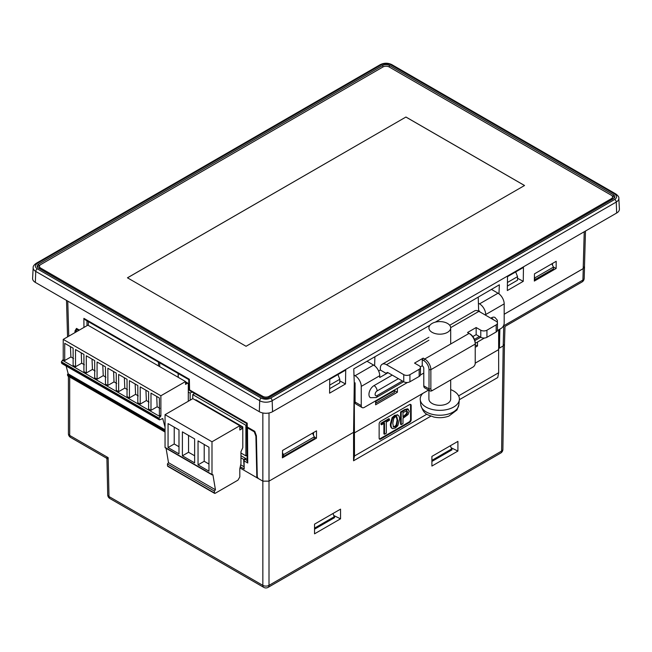 <?xml version="1.0" encoding="UTF-8"?>
<svg xmlns="http://www.w3.org/2000/svg" width="652" height="652" viewBox="0 0 652 652"><rect width="100%" height="100%" fill="white"/><g stroke="black" fill="none" stroke-linecap="round" stroke-linejoin="round"><path stroke-width="0.98" d="M405.943 117.026L524.542 185.502L246.057 346.285L127.458 277.809L405.943 117.026L127.49 277.825M611.258 195.192L389.154 66.96A4.36 2.518 -0 0 0 382.993 66.96L40.742 264.557A4.36 2.518 -0 0 0 39.462 266.334A4.36 2.518 -0 0 0 40.742 268.119L262.846 396.351A4.36 2.518 -0 0 0 269.007 396.351L611.258 198.754A4.36 2.518 -0 0 0 612.538 196.977A4.36 2.518 -0 0 0 611.258 195.192M524.51 185.518L405.943 117.067M268.917 397.598A4.36 2.518 -0 0 0 269.007 397.549L611.258 199.952A4.36 2.518 -0 0 0 612.538 198.175L612.538 196.977M39.462 266.334L39.462 267.54A4.36 2.518 -0 0 0 40.742 269.317L262.846 397.549A4.36 2.518 -0 0 0 262.943 397.598M40.017 265.111L38.892 265.763A4.36 2.518 -0 0 0 37.637 267.328M614.363 197.963A4.36 2.518 -0 0 0 613.108 196.399L611.983 195.747M382.968 66.977L382.659 65.485L38.566 264.15A4.825 2.787 180 0 0 37.237 266.644A4.825 2.787 180 0 0 38.566 268.086L262.52 397.386A4.825 2.787 180 0 0 269.341 397.386L613.434 198.721A4.825 2.787 180 0 0 614.763 197.279A4.825 2.787 180 0 0 613.434 194.785L389.48 65.485L389.179 66.977M37.286 263.408C34.752 265.209 34.752 267.018 37.286 268.82L261.24 398.119C264.37 399.586 267.491 399.586 270.613 398.119L614.714 199.455C617.248 197.654 617.248 195.853 614.714 194.043L390.76 64.752C387.63 63.285 384.509 63.285 381.387 64.752L37.286 263.408A2.176 1.255 -120 0 0 36.202 263.302C33.961 264.932 32.959 266.383 33.17 267.662A8.802 5.086 -0 0 0 35.746 271.411A2.176 1.255 -60 0 1 37.286 268.82M382.659 65.485A4.825 2.787 180 0 1 389.48 65.485M33.17 267.662L32.6 278.396A9.381 5.412 -0 0 0 35.347 282.397L259.3 411.697A9.381 5.412 -0 0 0 272.56 411.697L616.653 213.033A9.381 5.412 -0 0 0 619.4 209.039L618.829 198.298C619.131 197.157 618.129 195.706 615.798 193.937L391.844 64.638A2.176 1.255 -60 0 0 390.76 64.752M76.463 330.165L74.972 331.029L74.98 332.61M74.972 331.029L76.488 328.404L79.373 330.075M239.993 467.949L258.216 478.47L257.279 476.889L256.391 435.772L254.769 431.339L247.279 427.011L247.198 423.14L189.585 389.88L189.357 379.252L83.88 318.355L83.945 327.434M258.216 478.47L262.846 481.143L262.846 585.366A4.36 2.518 -0 0 0 269.007 585.366L269.007 481.143L262.846 481.143L262.846 412.977M523.254 281.338L523.458 267.434L507.509 276.644L507.321 290.539L523.254 281.338L517.525 278.257M282.381 457.851L316.464 438.177L316.513 430.85L282.536 450.467L282.381 457.851M534.33 281.069L556.14 268.477L556.189 261.305L534.485 273.84L534.33 281.069M499.383 329.415L498.641 348.331M584.233 231.753L583.19 268.608L504.183 314.223M429.904 325.267L353.767 368.853L354.272 383.074L353.571 432.325L269.007 481.143L269.007 412.977M498.959 293.824L499.359 284.794L435.267 322.169M345.503 383.963L345.715 370.059L329.765 379.268L329.578 393.164L345.503 383.963L339.773 380.882M247.279 427.011L246.643 426.139L246.586 423.498L190.042 390.85A2.176 1.255 120 0 1 189.585 389.88A2.176 1.263 -1.2 0 1 188.95 389.016L188.746 379.611L85.396 319.936L83.88 318.355M583.19 268.608L584.469 266.872L585.48 231.036M584.477 266.432L583.255 268.608L504.183 314.256M507.378 286.073L517.525 280.213L517.525 276.66L507.427 282.487M313.498 432.594L313.539 435.3M314.305 437.011L316.464 438.177M552.472 263.449L552.505 265.177M553.45 267.027L556.14 268.477M534.371 279.17L535.015 279.545L553.499 268.877L553.483 267.1L551.82 263.832M340.54 509.147L314.541 524.151L314.541 533.825L340.54 518.813L340.54 509.147M457.908 441.38L431.909 456.392L431.909 466.058L457.908 451.054L457.908 441.38M498.641 348.567L503.189 345.943L501.608 451.078L269.007 585.366A4.36 2.518 60 0 1 268.111 587.362L500.712 453.067A4.36 2.518 -120 0 0 501.608 451.078A4.36 2.469 0.9 0 0 502.888 449.358L504.461 344.24L503.189 345.943L503.743 325.698M353.571 432.325L353.571 460.777L430.866 416.155M459.375 399.692L497.737 377.541L498.666 372.74L458.625 395.862M354.272 383.074L354.492 455.976L353.571 460.777M428.56 390.092L354.492 432.855L428.535 390.083M397.386 388.299L397.41 392.219L375.609 404.81L375.633 400.858M477.476 342.055L477.508 345.976L475.226 347.296M479.546 311.697L479.546 310.988L478.927 311.346L496.18 321.306A4.36 2.518 0 0 1 497.452 323.082A4.36 2.518 0 0 1 496.18 324.859L486.938 330.197L486.938 337.312A4.36 2.518 180 0 1 480.777 337.312L480.777 330.197L476.156 327.532L467.525 332.512L469.065 333.4A8.712 5.029 60 0 1 475.226 344.069L475.226 363.278A3.048 1.76 -60 0 1 473.075 367.011L433.026 390.132A3.048 1.76 -60 0 1 430.866 388.885L430.866 369.684A8.712 5.029 -120 0 0 424.705 359.007L423.172 358.119L414.542 363.099L419.163 365.764A4.36 2.518 0 0 1 420.442 367.549L420.442 374.664A4.36 2.518 180 0 1 419.163 376.44L409.921 381.77A4.36 2.518 180 0 1 403.759 381.77L388.054 372.708A2.176 1.255 -120 0 0 386.962 372.594A2.176 1.255 -120 0 0 386.514 373.596L380.352 370.034L380.352 368.258A8.712 5.029 -120 0 1 382.153 364.272A8.712 5.029 -120 0 1 386.514 364.696L428.91 340.222M478.658 311.191L478.226 297.369M374.892 357.027L374.623 365.772M353.873 375.022L355.087 375.723A8.712 5.029 -120 0 1 361.249 386.4L361.249 405.609A4.36 2.518 120 0 0 362.153 407.598L355.992 404.044A4.36 2.518 -60 0 1 355.087 402.048L355.087 382.838L354.476 383.197M475.226 363.123L498.641 349.611L498.641 329.839M498.641 349.611L498.666 372.74M329.635 388.69L339.773 382.838L339.773 379.285L329.684 385.112M88.338 325.429L88.338 321.64M499.864 329.138L499.456 347.051L498.519 348.641M535.015 279.545L534.428 276.546M553.483 267.1L535.031 277.76M334.166 515.732L340.54 518.813M451.534 447.965L457.908 451.054M426.897 414.175L354.492 455.976M380.678 439.081A2.176 1.255 -60 0 1 379.594 439.187A2.176 1.255 -60 0 1 379.138 438.193L379.138 423.963A2.176 1.255 -60 0 1 380.678 421.298L409.635 404.574A2.176 1.255 -60 0 1 410.727 404.468A2.176 1.255 -60 0 1 411.176 405.462L411.176 419.692A2.176 1.255 -60 0 1 409.635 422.366L380.678 439.081L380.067 438.723L409.024 422.007A2.176 1.255 120 0 0 410.564 419.342L410.564 405.112A2.176 1.255 120 0 0 410.377 404.37M498.666 349.619L475.226 363.148M394.558 390.678L397.41 392.219M475.226 344.753L477.508 345.976M75.396 332.365L76.903 329.399L78.721 330.45M77.555 329.024L76.903 329.399M254.826 431.485L254.28 431.803L247.483 427.883L246.904 426.718M185.527 381.811L188.029 383.254A1.304 0.758 120 0 1 188.298 383.857L188.298 392.039L190.148 393.107L192.047 392.007M190.148 393.107L190.148 400.181M192.764 398.674L192.764 394.615L194.663 393.523M192.764 394.615L245.877 425.275L246.611 424.851M245.877 425.275L245.877 455.87L247.067 455.186M245.877 455.87L240.947 453.026M158.493 365.935L158.493 362.137M178.24 373.547L178.298 377.369M254.28 431.803L255.902 436.237L256.391 435.952M255.902 436.237L256.815 476.62L257.271 476.359M515.683 271.925L517.525 276.66M282.422 455.805L283.49 456.416L314.297 438.633L314.305 436.848L312.487 433.181M283.49 456.416L283.473 454.648L282.487 452.716M379.325 438.935A2.176 1.255 120 0 0 380.067 438.723M394.33 390.067L394.541 392.3L376.057 402.977L375.813 400.752M375.625 402.724L376.057 402.977M337.932 374.55L339.773 379.285M257.842 478.152L256.815 476.62M247.483 427.883L247.752 463.01L247.271 460.573M240.947 455.691L246.057 458.641L244.5 459.138M188.298 392.039L188.298 401.249M195.844 399.79L242.797 426.897L242.797 447.631L240.947 451.779L240.947 463.702L239.806 468.764L239.806 476.946L237.956 480.149L215.087 493.352L214.467 493.026L214.394 491.086L215.437 489.782L212.911 474.689L211.99 474.509L211.99 441.779L165.046 414.68L192.862 398.616L239.806 425.723L239.806 429.994L242.487 428.445L242.487 427.076L195.844 399.79M159.667 362.822L159.724 366.644M178.135 377.272L178.135 373.482M107.604 457.321C105.95 458.307 106.121 458.405 108.126 457.622C106.504 459.049 106.537 459.301 108.224 458.364M70.603 437.427A4.36 2.518 -60 0 1 69.699 435.438A4.36 2.518 -0 0 1 68.419 433.653A4.36 4.36 0 0 0 70.603 437.427L106.48 458.144L106.92 458.878L107.719 494.86A4.36 2.445 -1.3 0 0 108.998 496.539L108.126 457.622L69.699 435.438L69.699 377.003M283.473 454.648L314.305 436.848M407.476 408.82L409.236 411.176L408.095 414.501L402.993 418.323L402.993 423.58L401.192 424.615L400.572 424.265L400.572 411.925L404.582 409.611L407.476 408.82L408.454 409.317L405.202 409.961L401.192 412.276L400.572 411.925M381.591 424.786L380.98 424.436L380.98 423.238L388.82 418.706L389.44 419.065L389.44 420.263L386.318 422.064L386.318 433.205L384.517 434.248L384.517 423.107L381.591 424.786L381.591 423.588L389.44 419.065M384.517 434.248L383.898 433.89L383.898 423.458M392.096 428.34C390.825 427.614 390.271 426.147 390.418 423.922L392.096 417.639L394.68 415.324L397.81 415.047C399.073 415.756 399.635 417.207 399.489 419.399L397.81 425.748L395.299 428.022L392.708 428.698L391.73 428.193M247.752 463.01L244.068 460.882A1.304 0.766 179.1 0 1 243.685 460.345L244.19 468.992L240.262 466.726M240.694 464.819L243.783 466.604L240.702 464.794M70.449 346.636L70.889 356.978L64.727 360.532L63.228 359.668L63.228 339.39L87.873 325.161L185.527 381.542L185.527 384.387L187.377 383.319A1.304 0.758 120 0 1 188.029 383.254M66.105 365.976L68.215 373.865L67.539 374.248L67.539 375.316L68.468 375.854M63.228 359.668L61.386 361.803L61.834 363.514L159.487 419.888L159.031 418.185L160.881 416.049L159.381 415.177L159.381 397.981L150.987 393.132L150.987 410.336L148.599 408.959L148.599 391.754L140.204 386.905L140.204 404.11L137.816 402.732L137.825 385.528L129.422 380.678L129.422 397.883L127.034 396.506L127.042 379.309L118.64 374.452L118.64 391.656L116.252 390.279L116.26 373.083L107.857 368.233L107.857 385.43L105.477 384.061L105.477 366.856L97.075 362.007L97.075 379.211L94.695 377.834L94.695 360.629L86.292 355.78L86.292 372.985L83.912 371.607L83.912 354.403L75.51 349.553L75.51 366.758L73.13 365.381L73.13 348.184L64.727 343.335L64.727 360.532M185.527 381.542L160.881 395.772L160.881 416.049M165.046 427.158L162.731 418.535L159.487 419.888M239.806 425.723L211.99 441.779M212.609 474.86L165.657 447.761M215.087 493.352L168.135 466.245M166.089 448.299L168.493 462.675L167.442 463.979L167.523 465.927M165.046 447.402L165.046 414.68M404.582 409.611L405.202 409.961M401.192 424.615L401.192 412.276M380.98 423.238L381.591 423.588M392.708 428.698C391.445 427.973 390.882 426.498 391.037 424.281L390.418 423.922M397.198 414.696L397.81 415.047L395.299 415.674L394.68 415.324M392.096 417.639L392.708 417.997L395.299 415.674M391.037 424.281L392.708 417.997M376.049 401.208L394.558 390.515M63.228 339.39L160.881 395.772M68.215 373.865L165.046 429.766M168.493 462.675L215.437 489.782M182.397 431.868L194.638 438.935L194.638 462.887L182.397 455.821L182.397 431.868M168.061 423.596L178.99 429.904L178.99 453.857L168.061 447.549L168.061 423.596M208.966 471.16L198.045 464.852L198.045 440.907L208.966 447.215L208.966 471.16M239.806 426.897L242.487 428.445M406.872 410.833L407.557 412.145L406.872 414.248L402.993 417.125L402.993 412.439L407.084 410.923M393.474 426.954L392.789 423.27L393.775 418.331L395.299 416.881L396.75 416.612L397.736 420.41L396.75 425.414L395.299 426.824L393.621 427.06M156.708 396.432L157.148 406.775L150.987 410.336M145.926 390.206L146.366 400.548L140.204 404.11M135.143 383.987L135.583 394.33L129.422 397.883M124.361 377.761L124.801 388.103L118.64 391.656M113.578 371.534L114.019 381.876L107.857 385.43M102.796 365.307L103.236 375.65L97.075 379.211M92.013 359.081L92.454 369.423L86.292 372.985M81.231 352.862L81.671 363.205L75.51 366.758M67.539 374.248L165.046 430.54M167.442 463.979L214.394 491.086M188.55 435.422L188.55 452.26L182.397 455.821M194.638 455.772L188.55 452.26M174.223 427.15L174.223 443.988L168.061 447.549M178.99 446.742L174.223 443.988M204.206 444.46L204.206 461.298L198.045 464.852M208.966 464.045L204.206 461.298M406.872 414.248L406.253 413.898L406.946 411.787L406.253 410.475M407.557 412.145L406.946 411.787M404.737 416.115L404.126 415.756L402.993 416.416M406.253 413.898L404.126 415.756M396.75 425.414L396.131 425.055L394.68 426.465L395.299 426.824M397.736 420.41L397.117 420.059L396.131 425.055M396.131 416.261L397.117 420.059M394.68 426.465L393.164 426.775M157.148 406.775L159.821 408.323M149.039 402.097L146.366 400.548M138.257 395.87L135.583 394.33M127.474 389.643L124.801 388.103M116.7 383.425L114.019 381.876M105.917 377.198L103.236 375.65M95.135 370.972L92.454 369.423M84.352 364.745L81.671 363.205M73.57 358.518L70.889 356.978M429.024 369.684L430.866 369.684L475.226 344.069L475.226 343.001A7.408 4.279 -120 0 0 469.994 333.93L469.065 333.4L424.705 359.007L423.784 360.613A7.408 4.279 60 0 1 429.024 369.684L429.024 388.885A4.36 2.518 120 0 0 429.921 390.882L424.688 387.858A4.36 2.518 120 0 1 423.784 385.862L423.784 368.437A2.176 1.255 -120 0 0 422.243 365.764L420.287 366.897M497.452 323.082L497.452 330.197A4.36 2.518 180 0 1 496.18 331.974L486.938 337.312M476.156 327.532L476.156 334.647L480.777 337.312M476.156 334.647L472.847 336.554M480.777 330.197A4.36 2.518 0 0 0 486.938 330.197M419.163 376.44L419.163 369.325L409.921 374.664A4.36 2.518 0 0 1 403.759 374.664L386.514 364.696M419.163 369.325A4.36 2.518 0 0 0 420.442 367.549M450.687 327.646L478.927 311.346A8.712 5.029 -120 0 0 474.566 310.914L449.709 325.267M423.172 358.119L422.243 359.717L422.243 365.764M423.784 360.613L422.243 359.717M472.146 367.549L473.075 367.011L472.146 367.549A4.36 2.518 120 0 0 472.162 367.541M429.921 390.882A4.36 2.518 120 0 0 432.105 390.67L433.026 390.132L432.105 390.67M469.994 333.93L469.065 333.4L469.994 333.93M497.452 324.68L497.362 320.287L494.998 317.483A7.188 4.148 120 0 0 491.404 317.834L490.785 318.192M392.211 375.104L374.036 385.601A7.188 4.148 120 0 0 369.342 391.933A7.188 4.148 120 0 0 370.442 397.696L376.212 397.549A4.36 2.518 -120 0 0 377.117 395.56L402.374 380.972M485.707 315.258L485.707 314.549L504.183 303.873L504.183 323.082A4.36 2.518 120 0 1 501.103 328.421L497.411 330.556M484.469 338.021L475.226 343.359M423.784 373.058L420.393 375.014M407.459 382.488L364.329 407.386A4.36 2.518 120 0 1 362.153 407.598M355.087 375.723L373.572 365.055A8.712 5.029 60 0 1 379.733 375.731L379.733 377.508L388.054 372.708M378.633 371.029L380.352 370.034M478.405 303.221L479.546 303.873A8.712 5.029 60 0 1 485.707 314.549M504.183 303.873A8.712 5.029 -120 0 0 498.022 293.204L491.412 289.382M373.572 365.055L366.954 361.232M450.695 379.937L450.695 399.024A10.888 6.292 180 0 1 439.807 405.316A10.888 6.292 180 0 1 428.91 399.024L428.91 390.295M448.918 324.443A10.888 6.292 0 0 0 436.693 321.86A10.888 6.292 0 0 0 428.91 327.883A10.888 6.292 0 0 0 439.807 334.174A10.888 6.292 0 0 0 450.695 327.883A10.888 6.292 0 0 0 448.918 324.443M422.74 393.458A19.601 11.32 0 0 0 420.238 399.725A19.601 11.32 0 0 0 423.392 405.218A19.601 11.32 0 0 0 444.811 409.969A19.601 11.32 0 0 0 459.367 399.725A19.601 11.32 0 0 0 450.695 389.619M458.796 405.071L458.812 404.908A19.047 10.994 180 0 1 450.222 413.433A19.047 10.994 180 0 1 423.857 410.238A19.047 10.994 180 0 1 420.793 404.908L420.238 399.725M458.821 404.794L457.003 409.953L448.886 416.098C443.988 417.859 438.902 418.152 433.629 416.987C428.136 414.55 423.996 415.552 420.793 404.908M314.541 529.196L334.623 517.606L332.96 513.523M314.541 528.12L334.606 516.539M431.909 461.437L451.991 449.839L450.328 445.756M431.909 460.361L451.975 448.772M611.258 198.754L611.258 199.952M269.007 396.351L269.007 397.549M262.846 396.351L262.846 397.549M40.742 268.119L40.742 269.317M38.566 264.15L38.892 265.763M613.108 196.399L613.434 194.785M381.387 64.752A2.176 1.255 -120 0 0 380.295 64.638L36.202 263.302M614.714 194.043A2.176 1.255 -60 0 1 615.798 193.937M614.714 199.455A2.176 1.255 60 0 1 616.254 202.047A8.802 5.086 -0 0 0 618.829 198.298M270.613 398.119A2.176 1.255 60 0 1 272.153 400.711L616.254 202.047L616.653 213.033M261.24 398.119A2.176 1.255 120 0 0 259.708 400.711A8.802 5.086 -0 0 0 272.153 400.711L272.56 411.697M35.347 282.397L35.746 271.411L259.708 400.711L259.3 411.697M68.762 336.204L67.767 301.118M87.009 325.666L86.977 320.857M503.8 325.731L582.912 280.05L583.255 268.608M246.057 458.641L244.989 459.261L247.108 460.483M188.298 385.845L188.893 386.18M263.75 587.362A4.36 2.518 120 0 1 262.846 585.366L108.998 496.539A4.36 2.518 120 0 0 109.903 498.536L263.75 587.362A4.36 4.36 0 0 0 268.111 587.362M504.461 344.24L504.998 326.448L582.008 281.982A4.36 2.518 -120 0 0 582.912 280.05A4.36 2.518 1.7 0 0 584.184 278.339L584.534 266.872M499.008 346.791L499.456 347.051M409.024 422.007L409.635 422.366M410.564 419.342L411.176 419.692M410.564 405.112L411.176 405.462M244.753 458.959L244.337 459.195A1.304 0.758 60 0 1 244.989 459.261A1.304 0.758 120 0 0 244.068 460.882L244.19 468.992M240.947 457.826L243.938 459.554M185.527 382.251L187.377 383.319M165.046 431.608L67.539 375.316M62.307 360.197L159.96 416.579M159.031 418.894L61.386 362.512M61.386 361.803L159.031 418.185M496.18 331.974L496.18 324.859M403.759 374.664L403.759 381.77M409.921 374.664L409.921 381.77M423.784 385.862L429.024 388.885L430.866 388.885M361.249 386.4L379.733 375.731M491.404 317.834A4.36 2.518 60 0 1 493.254 319.61M474.444 339.366L479.391 336.513M377.117 395.56A2.828 1.638 -60 0 1 375.112 394.403A2.828 1.638 -60 0 1 377.117 390.931A4.36 2.518 -120 0 0 374.036 385.601M398.372 378.665L377.117 390.931M479.546 303.873L498.022 293.204M361.249 405.609L355.087 402.048M380.295 64.638C384.142 62.763 387.997 62.763 391.844 64.638M67.547 336.897L66.52 300.393M188.95 389.016A2.176 2.176 0 0 0 190.042 390.85M68.419 433.653L68.419 376.269M188.298 386.563L188.901 386.913M500.712 453.067A4.36 4.36 0 0 0 502.888 449.358M246.847 427.003L247.108 461.217M582.008 281.982A4.36 4.36 0 0 0 584.184 278.339M244.337 459.195A1.304 1.304 0 0 0 243.685 460.345M107.719 494.86A4.36 4.36 0 0 0 109.903 498.536M67.816 375.919L165.046 432.048M167.703 466.294L214.647 493.393M165.225 447.802L212.169 474.909M428.91 337.271L382.153 364.272M480.663 337.247L474.868 340.597M376.212 397.549L403.653 381.713M450.695 327.883L450.695 344.003M458.812 404.908L459.367 399.725"/></g></svg>
